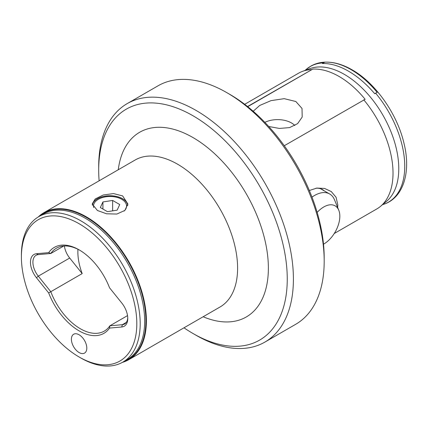 <?xml version="1.0" encoding="UTF-8"?>
<svg xmlns="http://www.w3.org/2000/svg" width="428" height="428" viewBox="0 0 428 428"><rect width="100%" height="100%" fill="white"/><g stroke="black" fill="none" stroke-linecap="round" stroke-linejoin="round"><path stroke-width="0.64" d="M79.105 334.782A10.882 6.281 -120 0 0 73.664 334.241A10.882 6.281 -120 0 0 71.995 342.962A10.882 6.281 -120 0 0 79.105 352.549A10.882 6.281 -120 0 0 84.546 353.089A10.882 6.281 -120 0 0 86.215 344.369A10.882 6.281 -120 0 0 79.105 334.782M109.541 328.083A49.616 28.644 60 0 1 79.105 330.871A49.616 28.644 60 0 1 48.669 292.934L36.45 277.735A16.976 9.801 60 0 1 36.45 253.729L48.669 252.638A49.616 28.644 60 0 1 79.105 249.85A49.616 28.644 60 0 1 109.541 287.787L121.761 302.987A16.976 9.801 60 0 1 127.763 318.453A16.976 9.801 60 0 1 121.761 326.992L109.541 328.083L109.868 325.81L127.528 315.613M64.409 245.961A15.231 8.795 -120 0 0 69.689 258.025L82.192 273.588L50.804 291.709A47.877 27.643 -120 0 0 80.336 328.741A47.877 27.643 -120 0 0 104.272 331.112A47.877 27.643 -120 0 0 109.868 325.81L122.376 324.692A15.231 8.795 -120 0 0 124.607 324.007A15.231 8.795 -120 0 0 127.742 317.715M127.742 205.451A17.735 10.24 0 0 0 122.574 198.811A17.735 10.24 0 0 0 103.94 196.431A17.735 10.24 0 0 0 92.362 205.189M97.418 210.49L92.191 203.974L95.193 198.977L103.207 195.008L113.5 193.574L122.654 195.922L127.881 203.974L124.88 210.416L116.855 214.048L106.572 213.791L97.418 210.49M127.801 205.082A17.842 10.304 0 0 0 122.654 198.763A17.842 10.304 0 0 0 104.116 196.329A17.842 10.304 0 0 0 92.293 204.926M82.192 273.588A47.877 27.643 60 0 1 77.955 249.283M79.726 250.214A47.877 27.643 -120 0 0 56.4 248.186A47.877 27.643 -120 0 0 50.804 253.488L63.788 245.993M21.4 257.046L21.4 255.088A84 48.498 60 0 1 38.798 216.638A84 48.498 60 0 1 80.796 220.794A84 48.498 60 0 1 135.671 294.817A84 48.498 60 0 1 122.799 362.131A84 48.498 60 0 1 80.796 357.969L79.105 356.995A81.609 47.117 60 0 1 79.105 356.989A81.609 47.117 60 0 1 21.4 257.046A81.609 47.117 60 0 1 79.105 223.726A81.609 47.117 60 0 1 136.81 323.675A81.609 47.117 60 0 1 79.105 356.995M38.306 216.926A84.872 49.001 60 0 1 43.95 212.657A84.872 49.001 60 0 1 86.386 216.862A84.872 49.001 60 0 1 141.829 291.65A84.872 49.001 60 0 1 128.823 359.659A84.872 49.001 60 0 1 122.301 362.409M183.992 327.805A133.333 76.981 -120 0 0 192.975 333.487A133.333 76.981 -120 0 0 287.258 279.051A133.333 76.981 -120 0 0 192.975 115.753A133.333 76.981 -120 0 0 98.691 170.184A133.333 76.981 -120 0 0 99.119 180.803M196.051 335.263L192.975 333.487L196.051 335.263A137.688 79.496 60 0 0 264.895 342.084L295.673 324.312A137.688 79.496 60 0 0 324.189 261.283A137.688 79.496 60 0 0 226.829 92.651L229.906 94.428A133.333 76.981 60 0 1 324.189 257.731L324.189 261.283M98.691 170.184L98.691 166.631A137.688 79.496 60 0 1 127.212 103.603A137.688 79.496 60 0 1 196.051 110.419A137.688 79.496 60 0 1 286 231.751A137.688 79.496 60 0 1 264.895 342.084M268.714 126.49L279.372 128.437L289.563 127.603L297.642 123.606L302.189 117.058L302.018 108.45L295.839 101.511L284.203 98.665L271.015 100.633L259.71 105.465L253.205 111.253M284.267 145.734L365.132 99.296C357.075 89.489 348.419 81.892 339.153 76.505C329.908 71.203 321.128 68.731 312.815 69.09L247.534 106.529M247.716 106.674L312.815 69.09M322.428 63.537C330.507 63.301 339.179 65.837 348.44 71.144C357.685 76.516 366.454 84.049 374.746 93.743L377.154 92.352C368.995 82.561 360.296 74.986 351.062 69.63C341.86 64.339 333.118 61.846 324.836 62.146L322.428 63.537L324.836 62.146M264.846 122.355A19.586 11.31 180 0 1 291.457 122.932A19.586 11.31 180 0 1 294.828 125.538M309.337 190.503L316.886 188.069L324.531 188.427L331.272 191.562L336.06 197.244L337.831 204.953L337.665 207.521M324.247 190.856A30.468 17.591 120 0 0 322.541 189.615A30.468 17.591 120 0 0 315.859 188.229M244.682 104.304L298.45 73.263A78.34 45.229 60 0 1 302.537 71.348L309.835 68.667A77.008 44.464 60 0 1 344.321 74.36A77.008 44.464 60 0 1 393.53 138.726A77.008 44.464 60 0 1 386.463 201.395L380.492 206.371A78.34 45.229 60 0 1 376.79 208.955L334.241 233.517M363.779 99.826A78.34 45.229 60 0 1 380.492 206.371M302.537 71.348A78.34 45.229 60 0 1 311.461 69.62M127.212 103.603L157.986 85.835A137.688 79.496 60 0 1 226.829 92.651L229.906 94.428M48.669 252.638L50.804 253.488L38.295 254.607A15.231 8.795 -120 0 0 36.064 255.297A15.231 8.795 -120 0 0 38.295 276.151L50.804 291.709L48.669 292.934M124.104 211.068A16.537 9.55 0 0 0 122.542 199.801A16.537 9.55 0 0 0 121.729 199.298A16.537 9.55 0 0 0 98.338 199.298A16.537 9.55 0 0 0 93.705 207.559M117.144 210.153L119.744 204.547L112.634 200.443L102.929 201.946L100.323 207.553L107.433 211.657L117.144 210.153M102.929 209.051L102.929 201.946M112.634 210.849L112.634 200.443M311.991 197.126A30.249 17.462 -60 0 1 314.537 195.478A30.249 17.462 -60 0 1 329.662 193.98A30.249 17.462 -60 0 1 334.519 199.828L338.773 210.228A22.711 13.113 120 0 0 323.771 206.965A22.711 13.113 120 0 0 317.159 212.427M323.498 244.206A22.711 13.113 120 0 0 323.771 244.051A22.711 13.113 120 0 0 338.773 210.228M38.798 216.638L43.26 214.059A84 48.498 60 0 1 85.258 218.221A84 48.498 60 0 1 140.138 292.244A84 48.498 60 0 1 127.26 359.552L122.799 362.131M39.494 216.236A84.509 48.792 60 0 1 86.13 217.301A84.509 48.792 60 0 1 142.513 295.994A84.509 48.792 60 0 1 123.494 361.724M128.823 359.659L220.024 307.004A84.872 49.001 -120 0 0 233.03 238.995A84.872 49.001 -120 0 0 177.588 164.208A84.872 49.001 -120 0 0 135.152 160.002L43.95 212.657M118.262 169.756A106.631 61.562 60 0 1 192.975 137.554A106.631 61.562 60 0 1 268.201 262.171A106.631 61.562 60 0 1 203.134 316.752M375.554 93.09A78.276 45.191 60 0 1 383.349 204.386C403.401 198.228 411.201 172.136 404.016 143.444C397.286 114.014 375.5 82.978 352.105 69.818C342.844 64.468 333.883 61.905 325.226 62.13C319.941 62.317 315.12 63.66 310.76 66.153L305.683 69.866A78.276 45.191 60 0 1 323.236 62.884M126.319 322.418L122.376 324.692L121.761 326.992M69.689 258.025L38.295 276.151L36.45 277.735M36.45 253.729L38.295 254.607M382.573 204.632L383.349 204.386M305.084 70.411L305.683 69.866M79.105 356.989L80.796 357.969M98.338 199.298L97.723 199.651M121.729 199.298L122.151 199.544M329.662 193.98L320.615 188.753"/></g></svg>
